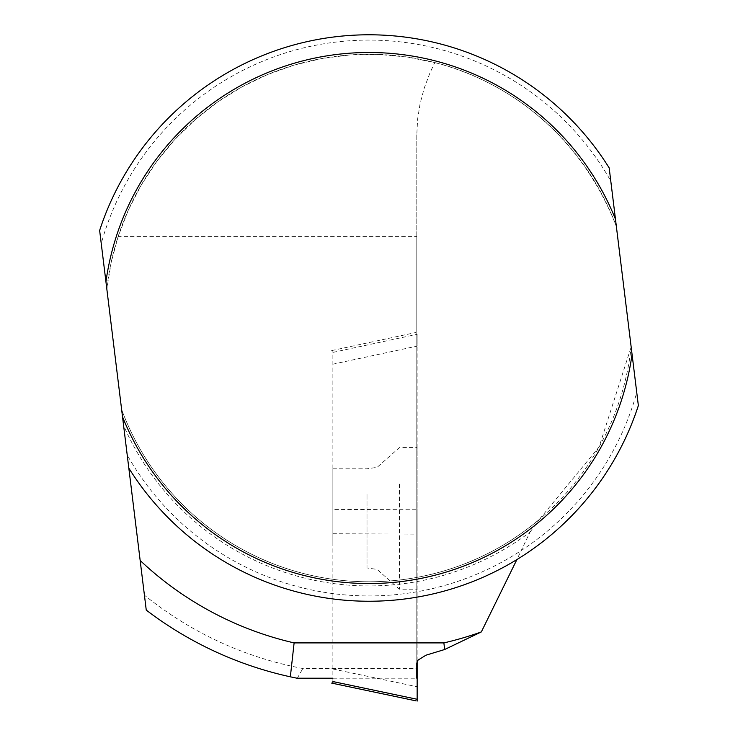 <?xml version="1.0" encoding="UTF-8"?>
<svg xmlns="http://www.w3.org/2000/svg" width="738" height="738" viewBox="0 0 738 738"><rect width="100%" height="100%" fill="white"/><g stroke="black" fill="none" stroke-linecap="round" stroke-linejoin="round"><path stroke-width="0.55" stroke-dasharray="3.69 2.77" d="M399.452 484.054L399.452 589.192L399.452 484.054M417.145 552.716L417.145 447.579L417.145 552.716M332.884 681.552L332.884 350.329L332.884 681.552M332.884 669.006L417.145 686.746L417.145 699.283M332.884 352.395L417.145 334.296L417.145 346.094L332.884 364.194M332.884 533.749L417.145 534.109L417.145 509.764L332.884 509.405M332.884 542.412L332.884 468.815L332.884 542.412M417.145 686.746L417.145 346.094M417.145 334.296L417.145 509.764M417.145 534.109L417.145 661.488M297.146 678.24C241.695 667.051 191.391 644.329 146.253 610.095L144.427 595.188C191.197 632.789 244.001 657.226 302.838 668.517L416.795 668.517L416.795 678.213L332.884 678.213M297.285 678.268L302.838 668.517M128.827 468.141A283.235 283.235 0 0 0 638.361 405.577L636.756 392.505A277.922 277.922 0 0 1 127.222 455.069L123.587 425.475A267.903 267.903 0 0 0 530.013 532.144L516.886 559.579M123.541 425.106L121.945 412.072M610.778 180.967L609.173 167.895A283.235 283.235 0 0 0 99.639 230.459L101.244 243.531A277.922 277.922 0 0 1 610.778 180.967L631.165 346.989L599.09 446.97L539.284 519.451A263.761 263.761 0 0 1 121.632 409.553A263.761 263.761 0 0 0 631.165 346.989L636.756 392.505M104.169 267.35L101.244 243.531M144.427 595.188L106.835 289.047A263.761 263.761 0 0 1 616.368 226.483C570.419 108.385 472.329 71.355 434.811 62.601L406.952 57.001L378.649 54.437L350.236 54.926L322.036 58.477L294.388 65.036L267.599 74.529L241.999 86.853L217.858 101.853L195.487 119.371L175.118 139.196L157.009 161.087L141.355 184.804L128.338 210.072L118.126 236.594L416.795 236.594L416.795 668.517M416.795 236.594L416.795 134.759L417.625 119.095L420.125 103.486L424.267 87.997L430.051 72.684L434.811 62.601M416.795 134.759L416.795 663.028M530.013 532.144L539.284 519.451A263.761 263.761 0 0 1 121.632 409.553M118.126 236.594L111.143 262.534L106.835 289.047M366.998 494.359L366.998 567.946L366.998 494.359M332.884 468.815L366.998 468.815L377.118 467.339L399.452 447.579L417.145 447.579M332.884 567.946L366.998 567.946L377.118 569.422L399.452 589.192L417.145 589.192M331.639 350.596L415.9 332.497"/><path stroke-width="1.11" d="M332.884 681.552L332.884 683.36L332.884 681.552L417.145 699.283L417.145 701.1L417.145 661.488M332.884 678.213L297.156 678.213M297.027 678.213L290.348 676.82A367.312 367.312 0 0 1 146.253 610.095L99.639 230.459A283.235 283.235 0 0 1 609.173 167.895L632.051 354.222A265.532 265.532 0 0 1 122.517 416.776M121.945 412.072L123.587 425.466M127.222 455.069L123.541 425.106M106.835 289.047L104.169 267.35M128.827 468.141A283.235 283.235 0 0 0 638.361 405.577L632.051 354.222M416.795 678.213L416.795 663.028L418.086 660.076L425.955 655.196L444.636 649.514L443.889 642.899A333.401 333.401 0 0 0 481.333 631.922L444.636 649.514M290.348 676.82L294.111 642.899L443.889 642.899M516.886 559.579L481.333 631.922M105.949 281.824A265.532 265.532 0 0 1 615.483 219.26M140.165 560.483A333.401 333.401 0 0 0 294.111 642.899M331.694 683.111L415.955 700.851"/></g></svg>
